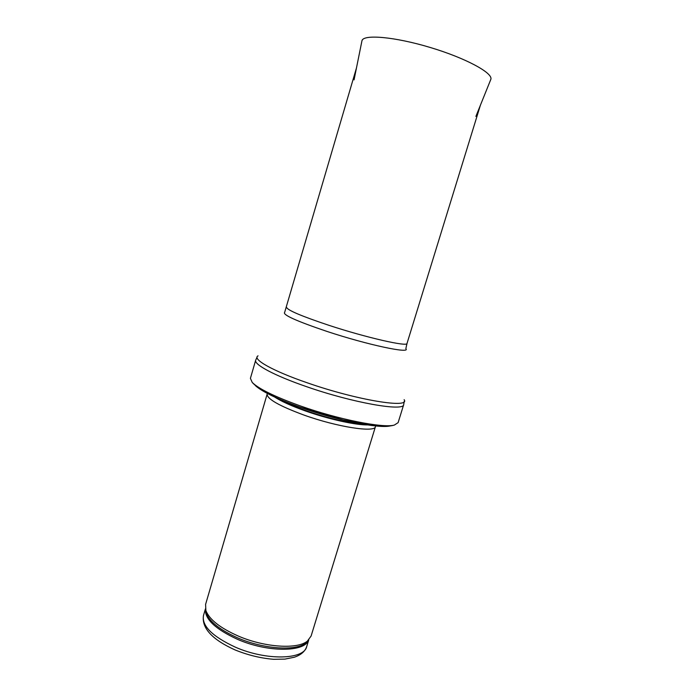 <?xml version="1.0" encoding="UTF-8"?>
<svg xmlns="http://www.w3.org/2000/svg" width="694" height="694" viewBox="0 0 694 694"><rect width="100%" height="100%" fill="white"/><g stroke="black" fill="none" stroke-linecap="round" stroke-linejoin="round"><path stroke-width="1.04" d="M375.445 426.645L311.094 636.051L307.442 641.048C297.674 649.549 264.588 647.511 238.181 636.008C220.119 627.975 209.354 619.499 205.884 610.573L205.589 604.396L267.138 394.149C267.06 398.989 279.352 405.964 304.024 415.09C337.319 427.07 375.176 432.83 375.445 426.645L375.497 425.769M300.545 405.99C274.85 396.734 258.741 388.892 252.234 382.446L250.413 378.334L255.67 360.221C253.804 364.48 274.468 375.645 306.323 386.584C352.439 402.754 403.969 411.733 403.7 404.628L398.113 422.646L394.331 425.075C383.374 428.345 338.568 419.532 300.545 405.99M235.197 647.094C212.312 636.415 201.728 625.91 203.463 615.587C201.598 628.061 212.069 639.478 234.858 649.844C247.767 655.101 260.692 658.25 273.644 659.3L284.887 659.118L294.308 657.235C300.927 654.997 305.056 651.44 306.705 646.556C304.172 659.786 266.166 660.818 235.197 647.094M308.735 639.903L308.657 639.981C304.952 652.308 267.737 652.62 237.513 639.33C215.366 629.137 204.669 619.031 205.433 609.02M307.442 641.048L306.037 642.852C296.373 651.258 263.815 649.28 237.842 637.96C220.085 630.048 209.493 621.677 206.066 612.854L205.433 608.907M368.401 424.902C356.716 425.37 328.93 419.315 305.56 411.004C290.959 405.79 280.437 400.976 273.983 396.569M364.966 424.372C352.023 423.861 326.909 418.048 305.716 410.527C293.406 406.155 283.881 401.982 277.132 398.018M389.742 426.021C377.831 428.528 336.208 420.13 301.049 407.604C277.678 399.206 262.506 391.919 255.539 385.76M404.125 399.666C410.709 408.809 357.237 400.273 307.555 382.906C272.49 370.917 251.792 359.015 258.038 355.84M286.579 307.303C287.203 310.097 301.361 316.117 329.06 325.365C366.536 337.692 407.786 347.026 407.014 343.435L405.843 348.674C411.169 354.096 367.681 344.909 327.013 331.437C296.338 321.062 282.224 314.694 284.679 312.317L356.447 68.029M490.597 79.957L490.866 79.281C493.07 72.957 465.579 58.036 430.176 47.461C394.799 36.799 363.63 34.127 361.99 40.616L354.061 79.871M306.705 646.556L308.761 639.877M203.463 615.587L205.424 608.872M205.884 610.573L205.459 609.02M252.234 382.446C259.122 390.054 275.24 398.347 300.606 407.326L343.062 419.905L374.066 425.622C383.123 426.637 389.872 426.454 394.331 425.075M257.075 357.141L255.67 360.221M404.22 401.288L403.7 404.628M407.014 343.435L480.404 105.21M490.866 79.281L475.884 116.418M361.99 40.616L362.389 39.879"/></g></svg>

